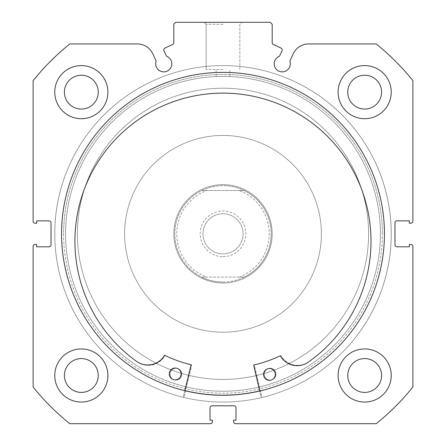 <?xml version="1.0" encoding="UTF-8"?>
<svg xmlns="http://www.w3.org/2000/svg" width="446" height="446" viewBox="0 0 446 446"><rect width="100%" height="100%" fill="white"/><g stroke="black" fill="none" stroke-linecap="round" stroke-linejoin="round"><path stroke-width="0.33" stroke-dasharray="2.23 1.67" d="M88.392 289.331A145.608 145.608 0 0 1 167.49 99.213A145.608 145.608 0 0 1 357.608 178.316A145.608 145.608 0 0 1 278.51 368.435A145.608 145.608 0 0 1 88.392 289.331A145.608 145.608 0 0 1 167.49 99.213A145.608 145.608 0 0 1 357.608 178.316A145.608 145.608 0 0 1 278.51 368.435A145.608 145.608 0 0 1 88.392 289.331M268.475 215.067A49.194 49.194 0 0 1 241.754 279.296A49.194 49.194 0 0 1 177.525 252.575A49.194 49.194 0 0 1 204.246 188.346A49.194 49.194 0 0 1 268.475 215.067A49.194 49.194 0 0 1 241.754 279.296A49.194 49.194 0 0 1 177.525 252.575A49.194 49.194 0 0 1 204.246 188.346A49.194 49.194 0 0 1 268.475 215.067M132.049 271.33A98.382 98.382 0 0 1 185.497 142.871A98.382 98.382 0 0 1 313.951 196.318A98.382 98.382 0 0 1 260.503 324.777A98.382 98.382 0 0 1 132.049 271.33A98.382 98.382 0 0 1 185.497 142.871A98.382 98.382 0 0 1 313.951 196.318A98.382 98.382 0 0 1 260.503 324.777A98.382 98.382 0 0 1 132.049 271.33M73.835 295.33A161.346 161.346 0 0 1 161.491 84.662A161.346 161.346 0 0 1 372.165 172.312A161.346 161.346 0 0 1 284.509 382.986A161.346 161.346 0 0 1 73.835 295.33A161.346 161.346 0 0 1 161.491 84.662A161.346 161.346 0 0 1 372.165 172.312A161.346 161.346 0 0 1 284.509 382.986A161.346 161.346 0 0 1 73.835 295.33M223 256.645A22.824 22.824 0 0 0 245.824 233.821A22.824 22.824 0 0 0 223 210.997A22.824 22.824 0 0 0 200.176 233.821A22.824 22.824 0 0 0 223 256.645M223 213.751A20.07 20.07 0 0 1 243.07 233.821A20.07 20.07 0 0 1 223 253.891A20.07 20.07 0 0 1 202.93 233.821A20.07 20.07 0 0 1 223 213.751A20.07 20.07 0 0 1 243.07 233.821A20.07 20.07 0 0 1 223 253.891A20.07 20.07 0 0 1 202.93 233.821A20.07 20.07 0 0 1 223 213.751M223 282.028A48.207 48.207 0 0 1 174.793 233.821A48.207 48.207 0 0 1 223 185.614A48.207 48.207 0 0 1 271.207 233.821A48.207 48.207 0 0 1 223 282.028C215.552 282.006 208.483 280.367 201.787 277.111L206.743 277.111A46.239 46.239 0 0 1 206.743 190.531L201.787 190.531A48.207 48.207 0 0 0 201.787 277.111L244.213 277.111C237.517 280.367 230.448 282.006 223 282.028M223 283.015A49.194 49.194 0 0 1 173.806 233.821A49.194 49.194 0 0 1 223 184.633A49.194 49.194 0 0 1 272.194 233.821A49.194 49.194 0 0 1 223 283.015A49.194 49.194 0 0 1 173.806 233.821A49.194 49.194 0 0 1 223 184.633A49.194 49.194 0 0 1 272.194 233.821A49.194 49.194 0 0 1 223 283.015M223 391.231A157.41 157.41 0 0 1 65.59 233.821A157.41 157.41 0 0 1 223 76.411A157.41 157.41 0 0 1 380.41 233.821A157.41 157.41 0 0 1 223 391.231A157.41 157.41 0 0 1 65.59 233.821A157.41 157.41 0 0 1 223 76.411A157.41 157.41 0 0 1 380.41 233.821A157.41 157.41 0 0 1 223 391.231M244.213 277.111A48.207 48.207 0 0 0 244.213 190.531L239.257 190.531A46.239 46.239 0 0 1 239.257 277.111L244.213 277.111A48.207 48.207 0 0 0 244.213 190.531C237.517 187.281 230.448 185.642 223 185.614C215.552 185.642 208.483 187.281 201.787 190.531A48.207 48.207 0 0 0 201.787 277.111M239.257 277.111L206.743 277.111M239.257 190.531L206.743 190.531M244.213 190.531L201.787 190.531M191.646 365.313A0.396 0.396 0 0 0 191.356 364.839A134.781 134.781 0 0 1 165.421 355.691A0.396 0.396 0 0 0 164.914 355.847A19.329 19.329 0 0 1 137.569 362.085A148.05 148.05 0 0 1 223 93.136A148.05 148.05 0 0 1 308.431 362.091A19.329 19.329 0 0 1 281.086 355.847A0.396 0.396 0 0 0 280.579 355.691A134.781 134.781 0 0 1 254.644 364.839A0.396 0.396 0 0 0 254.354 365.313L262.019 397.47A168.231 168.231 0 0 0 223 65.59A168.231 168.231 0 0 0 183.981 397.47L191.646 365.313A0.396 0.396 0 0 0 191.356 364.839A134.781 134.781 0 0 1 165.421 355.691A0.396 0.396 0 0 0 164.914 355.847A19.329 19.329 0 0 1 137.569 362.085A148.05 148.05 0 0 1 223 93.136A148.05 148.05 0 0 1 308.431 362.091L308.431 362.085A19.329 19.329 0 0 1 281.086 355.847A0.396 0.396 0 0 0 280.579 355.691A134.781 134.781 0 0 1 254.644 364.839A0.396 0.396 0 0 0 254.354 365.313L262.019 397.47A168.231 168.231 0 0 0 223 65.59A168.231 168.231 0 0 0 183.981 397.47L191.646 365.313M169.976 374.188A5.904 5.904 0 0 0 175.88 380.092A5.904 5.904 0 0 0 181.784 374.188A5.904 5.904 0 0 0 175.88 368.285A5.904 5.904 0 0 0 169.976 374.188A5.904 5.904 0 0 0 175.88 380.092A5.904 5.904 0 0 0 181.784 374.188A5.904 5.904 0 0 0 175.88 368.285A5.904 5.904 0 0 0 169.976 374.188M264.216 374.188A5.904 5.904 0 0 0 270.12 380.092A5.904 5.904 0 0 0 276.024 374.188A5.904 5.904 0 0 0 270.12 368.285A5.904 5.904 0 0 0 264.216 374.188A5.904 5.904 0 0 0 270.12 380.092A5.904 5.904 0 0 0 276.024 374.188A5.904 5.904 0 0 0 270.12 368.285A5.904 5.904 0 0 0 264.216 374.188M253.713 365.464A0.396 0.396 0 0 1 254.003 364.99A134.781 134.781 0 0 0 279.982 355.969A0.396 0.396 0 0 1 280.489 356.125A19.329 19.329 0 0 0 307.801 362.503A148.05 148.05 0 0 0 223.686 93.136A148.05 148.05 0 0 0 136.944 361.678L136.95 361.667A19.329 19.329 0 0 0 164.323 355.562A0.396 0.396 0 0 1 164.83 355.406A134.781 134.781 0 0 0 190.721 364.683A0.396 0.396 0 0 1 191.011 365.157L183.183 397.274A168.231 168.231 0 0 1 223.82 65.59A168.231 168.231 0 0 1 261.222 397.659L253.713 365.464M275.338 374.445A5.904 5.904 0 0 1 269.406 380.321A5.904 5.904 0 0 1 263.536 374.389A5.904 5.904 0 0 1 269.468 368.513A5.904 5.904 0 0 1 275.338 374.445M181.098 373.988A5.904 5.904 0 0 1 175.166 379.864A5.904 5.904 0 0 1 169.29 373.932A5.904 5.904 0 0 1 175.222 368.056A5.904 5.904 0 0 1 181.098 373.988M184.795 390.679L183.183 397.274A168.231 168.231 0 0 1 223.82 65.59A168.231 168.231 0 0 1 261.222 397.659L259.678 391.047M184.817 390.584A161.346 161.346 0 0 1 112.682 116.077A161.346 161.346 0 0 1 340.744 123.509A161.346 161.346 0 0 1 259.656 390.952M333.318 351.565A161.346 161.346 0 0 1 105.256 344.139A161.346 161.346 0 0 1 112.682 116.077A161.346 161.346 0 0 1 340.744 123.509A161.346 161.346 0 0 1 333.318 351.565M322.553 340.075A145.608 145.608 0 0 1 116.746 333.374A145.608 145.608 0 0 1 123.447 127.567A145.608 145.608 0 0 1 329.254 134.268A145.608 145.608 0 0 1 322.553 340.075A145.608 145.608 0 0 1 116.746 333.374A145.608 145.608 0 0 1 123.447 127.567A145.608 145.608 0 0 1 329.254 134.268A145.608 145.608 0 0 1 322.553 340.075M282.246 49.885A1.968 1.968 0 0 1 282.062 50.716L279.486 56.229A8.067 8.067 0 0 0 282.251 71.878A8.067 8.067 0 0 0 289.833 61.052L293.234 53.754A16.993 16.993 0 0 1 308.638 43.942L376.223 43.942A243.99 243.99 0 0 1 412.879 80.603L412.879 221.227A1.968 1.968 0 0 1 410.911 223.195L409.339 223.195L409.339 220.837L396.94 220.837A1.968 1.968 0 0 0 394.972 222.805L394.972 244.843A1.968 1.968 0 0 0 396.94 246.811L409.339 246.811L409.339 244.447L410.911 244.447A1.968 1.968 0 0 1 412.879 246.415L412.879 387.044A243.99 243.99 0 0 1 376.223 423.7L235.594 423.7A1.968 1.968 0 0 1 233.626 421.732L233.626 420.16L235.984 420.16L235.984 407.761A1.968 1.968 0 0 0 234.016 405.793L211.984 405.793A1.968 1.968 0 0 0 210.016 407.761L210.016 420.16L212.374 420.16L212.374 421.732A1.968 1.968 0 0 1 210.406 423.7L69.777 423.7A243.99 243.99 0 0 1 33.121 387.044L33.121 246.415A1.968 1.968 0 0 1 35.089 244.447L36.661 244.447L36.661 246.811L49.06 246.811A1.968 1.968 0 0 0 51.028 244.843L51.028 222.805A1.968 1.968 0 0 0 49.06 220.837L36.661 220.837L36.661 223.195L35.089 223.195A1.968 1.968 0 0 1 33.121 221.227L33.121 80.603A243.99 243.99 0 0 1 69.777 43.942L137.362 43.942A16.993 16.993 0 0 1 152.766 53.754L156.167 61.052A8.067 8.067 0 0 0 163.749 71.878A8.067 8.067 0 0 0 166.514 56.229L163.938 50.716A1.968 1.968 0 0 1 164.892 48.101L172.674 44.472A1.968 1.968 0 0 0 173.806 42.693L173.806 24.268L175.774 22.3L270.226 22.3L272.194 24.268L272.194 42.693A1.968 1.968 0 0 0 273.326 44.472L281.108 48.101A1.968 1.968 0 0 1 282.246 49.885M223 22.3L204.179 22.3L223 22.3M223 24.268L206.147 24.268L223 24.268M63.622 233.821A159.378 159.378 0 0 0 223 393.199A159.378 159.378 0 0 0 382.378 233.821A159.378 159.378 0 0 1 223 393.199A159.378 159.378 0 0 1 63.622 233.821A159.378 159.378 0 0 1 223 74.443A159.378 159.378 0 0 1 382.378 233.821A159.378 159.378 0 0 0 223 74.443A159.378 159.378 0 0 0 63.622 233.821M380.41 233.821A157.41 157.41 0 0 1 223 391.231A157.41 157.41 0 0 1 65.59 233.821A157.41 157.41 0 0 0 223 391.231A157.41 157.41 0 0 0 380.41 233.821A157.41 157.41 0 0 0 223 76.411A157.41 157.41 0 0 0 65.59 233.821A157.41 157.41 0 0 1 223 76.411A157.41 157.41 0 0 1 380.41 233.821M223 69.526L206.147 69.526L223 69.526M223 76.411C214.113 76.573 214.113 76.573 223 76.411C214.113 76.573 214.113 76.573 223 76.411C214.113 76.573 214.113 76.573 223 76.411C214.113 76.573 214.113 76.573 223 76.411C231.887 76.573 231.887 76.573 223 76.411C231.887 76.573 231.887 76.573 223 76.411C231.887 76.573 231.887 76.573 223 76.411C231.887 76.573 231.887 76.573 223 76.411M384.446 233.821A161.446 161.446 0 0 0 223 72.375A161.446 161.446 0 0 0 61.554 233.821A161.446 161.446 0 0 0 223 395.267A161.446 161.446 0 0 0 384.446 233.821A161.446 161.446 0 0 0 223 72.375A161.446 161.446 0 0 0 61.554 233.821A161.446 161.446 0 0 0 223 395.267A161.446 161.446 0 0 0 384.446 233.821A161.446 161.446 0 0 0 223 72.375A161.446 161.446 0 0 0 61.554 233.821A161.446 161.446 0 0 0 223 395.267A161.446 161.446 0 0 0 384.446 233.821A161.446 161.446 0 0 0 223 72.375A161.446 161.446 0 0 0 61.554 233.821A161.446 161.446 0 0 0 223 395.267A161.446 161.446 0 0 0 384.446 233.821A161.446 161.446 0 0 0 223 72.375A161.446 161.446 0 0 0 61.554 233.821A161.446 161.446 0 0 0 223 395.267A161.446 161.446 0 0 0 384.446 233.821A161.446 161.446 0 0 0 223 72.375A161.446 161.446 0 0 0 61.554 233.821A161.446 161.446 0 0 0 223 395.267A161.446 161.446 0 0 0 384.446 233.821A161.446 161.446 0 0 0 223 72.375A161.446 161.446 0 0 0 61.554 233.821A161.446 161.446 0 0 0 223 395.267A161.446 161.446 0 0 0 384.446 233.821M391.231 233.821A168.231 168.231 0 0 0 223 65.59A168.231 168.231 0 0 0 54.769 233.821A168.231 168.231 0 0 0 223 402.058A168.231 168.231 0 0 0 391.231 233.821A168.231 168.231 0 0 0 223 65.59A168.231 168.231 0 0 0 54.769 233.821A168.231 168.231 0 0 0 223 402.058A168.231 168.231 0 0 0 391.231 233.821A168.231 168.231 0 0 0 223 65.59A168.231 168.231 0 0 0 54.769 233.821A168.231 168.231 0 0 0 223 402.058A168.231 168.231 0 0 0 391.231 233.821A168.231 168.231 0 0 0 223 65.59A168.231 168.231 0 0 0 54.769 233.821A168.231 168.231 0 0 0 223 402.058A168.231 168.231 0 0 0 391.231 233.821M338.107 375.493A26.565 26.565 0 0 0 364.672 402.058A26.565 26.565 0 0 0 391.231 375.493A26.565 26.565 0 0 0 364.672 348.928A26.565 26.565 0 0 0 338.107 375.493A26.565 26.565 0 0 0 364.672 402.058A26.565 26.565 0 0 0 391.231 375.493A26.565 26.565 0 0 0 364.672 348.928A26.565 26.565 0 0 0 338.107 375.493A26.565 26.565 0 0 0 364.672 402.058A26.565 26.565 0 0 0 391.231 375.493A26.565 26.565 0 0 0 364.672 348.928A26.565 26.565 0 0 0 338.107 375.493M54.769 375.493A26.565 26.565 0 0 0 81.328 402.058A26.565 26.565 0 0 0 107.893 375.493A26.565 26.565 0 0 0 81.328 348.928A26.565 26.565 0 0 0 54.769 375.493A26.565 26.565 0 0 0 81.328 402.058A26.565 26.565 0 0 0 107.893 375.493A26.565 26.565 0 0 0 81.328 348.928A26.565 26.565 0 0 0 54.769 375.493A26.565 26.565 0 0 0 81.328 402.058A26.565 26.565 0 0 0 107.893 375.493A26.565 26.565 0 0 0 81.328 348.928A26.565 26.565 0 0 0 54.769 375.493M338.107 92.149A26.565 26.565 0 0 0 364.672 118.714A26.565 26.565 0 0 0 391.231 92.149A26.565 26.565 0 0 0 364.672 65.59A26.565 26.565 0 0 0 338.107 92.149A26.565 26.565 0 0 0 364.672 118.714A26.565 26.565 0 0 0 391.231 92.149A26.565 26.565 0 0 0 364.672 65.59A26.565 26.565 0 0 0 338.107 92.149A26.565 26.565 0 0 0 364.672 118.714A26.565 26.565 0 0 0 391.231 92.149A26.565 26.565 0 0 0 364.672 65.59A26.565 26.565 0 0 0 338.107 92.149M54.769 92.149A26.565 26.565 0 0 0 81.328 118.714A26.565 26.565 0 0 0 107.893 92.149A26.565 26.565 0 0 0 81.328 65.59A26.565 26.565 0 0 0 54.769 92.149A26.565 26.565 0 0 0 81.328 118.714A26.565 26.565 0 0 0 107.893 92.149A26.565 26.565 0 0 0 81.328 65.59A26.565 26.565 0 0 0 54.769 92.149A26.565 26.565 0 0 0 81.328 118.714A26.565 26.565 0 0 0 107.893 92.149A26.565 26.565 0 0 0 81.328 65.59A26.565 26.565 0 0 0 54.769 92.149M64.408 92.149A16.92 16.92 0 0 0 81.328 109.075A16.92 16.92 0 0 0 98.254 92.149A16.92 16.92 0 0 0 81.328 75.229A16.92 16.92 0 0 0 64.408 92.149M347.746 92.149A16.92 16.92 0 0 0 364.672 109.075A16.92 16.92 0 0 0 381.592 92.149A16.92 16.92 0 0 0 364.672 75.229A16.92 16.92 0 0 0 347.746 92.149M64.408 375.493A16.92 16.92 0 0 0 81.328 392.413A16.92 16.92 0 0 0 98.254 375.493A16.92 16.92 0 0 0 81.328 358.573A16.92 16.92 0 0 0 64.408 375.493M347.746 375.493A16.92 16.92 0 0 0 364.672 392.413A16.92 16.92 0 0 0 381.592 375.493A16.92 16.92 0 0 0 364.672 358.573A16.92 16.92 0 0 0 347.746 375.493M206.147 24.268L204.179 22.3L206.147 24.268L206.147 69.526L206.147 24.268M216.115 76.561L216.115 69.526L216.115 76.561M239.853 69.526L239.853 24.268L241.821 22.3L239.853 24.268L239.853 69.526M229.885 76.561L229.885 69.526L229.885 76.561"/><path stroke-width="0.67" d="M259.678 391.047L253.713 365.464A0.396 0.396 0 0 1 254.003 364.99A134.781 134.781 0 0 0 279.982 355.969A0.396 0.396 0 0 1 280.489 356.125A19.329 19.329 0 0 0 307.801 362.503A148.05 148.05 0 0 0 223.686 93.136A148.05 148.05 0 0 0 136.944 361.678A19.329 19.329 0 0 0 164.323 355.562A0.396 0.396 0 0 1 164.83 355.406A134.781 134.781 0 0 0 190.721 364.683A0.396 0.396 0 0 1 191.011 365.157L184.795 390.679M275.338 374.445A5.904 5.904 0 0 1 269.406 380.321A5.904 5.904 0 0 1 263.536 374.389A5.904 5.904 0 0 1 269.468 368.513A5.904 5.904 0 0 1 275.338 374.445M181.098 373.988A5.904 5.904 0 0 1 175.166 379.864A5.904 5.904 0 0 1 169.29 373.932A5.904 5.904 0 0 1 175.222 368.056A5.904 5.904 0 0 1 181.098 373.988M259.656 390.952A161.346 161.346 0 0 1 184.817 390.584M282.062 50.716A1.968 1.968 0 0 0 281.108 48.101L273.326 44.472A1.968 1.968 0 0 1 272.194 42.693L272.194 24.268L270.226 22.3L175.774 22.3L173.806 24.268L173.806 42.693A1.968 1.968 0 0 1 172.674 44.472L164.892 48.101A1.968 1.968 0 0 0 163.938 50.716L166.514 56.229A8.067 8.067 0 0 1 163.749 71.878A8.067 8.067 0 0 1 156.167 61.052L152.766 53.754A16.993 16.993 0 0 0 137.362 43.942L69.777 43.942A243.99 243.99 0 0 0 33.121 80.603L33.121 221.227A1.968 1.968 0 0 0 35.089 223.195L36.661 223.195L36.661 220.837L49.06 220.837A1.968 1.968 0 0 1 51.028 222.805L51.028 244.843A1.968 1.968 0 0 1 49.06 246.811L36.661 246.811L36.661 244.447L35.089 244.447A1.968 1.968 0 0 0 33.121 246.415L33.121 387.044A243.99 243.99 0 0 0 69.777 423.7L210.406 423.7A1.968 1.968 0 0 0 212.374 421.732L212.374 420.16L210.016 420.16L210.016 407.761A1.968 1.968 0 0 1 211.984 405.793L234.016 405.793A1.968 1.968 0 0 1 235.984 407.761L235.984 420.16L233.626 420.16L233.626 421.732A1.968 1.968 0 0 0 235.594 423.7L376.223 423.7A243.99 243.99 0 0 0 412.879 387.044L412.879 246.415A1.968 1.968 0 0 0 410.911 244.447L409.339 244.447L409.339 246.811L396.94 246.811A1.968 1.968 0 0 1 394.972 244.843L394.972 222.805A1.968 1.968 0 0 1 396.94 220.837L409.339 220.837L409.339 223.195L410.911 223.195A1.968 1.968 0 0 0 412.879 221.227L412.879 80.603A243.99 243.99 0 0 0 376.223 43.942L308.638 43.942A16.993 16.993 0 0 0 293.234 53.754L289.833 61.052A8.067 8.067 0 0 1 282.251 71.878A8.067 8.067 0 0 1 279.486 56.229L282.062 50.716M384.446 233.821A161.446 161.446 0 0 0 223 72.375A161.446 161.446 0 0 0 61.554 233.821A161.446 161.446 0 0 0 223 395.267A161.446 161.446 0 0 0 384.446 233.821M338.107 375.493A26.565 26.565 0 0 0 364.672 402.058A26.565 26.565 0 0 0 391.231 375.493A26.565 26.565 0 0 0 364.672 348.928A26.565 26.565 0 0 0 338.107 375.493M54.769 375.493A26.565 26.565 0 0 0 81.328 402.058A26.565 26.565 0 0 0 107.893 375.493A26.565 26.565 0 0 0 81.328 348.928A26.565 26.565 0 0 0 54.769 375.493M338.107 92.149A26.565 26.565 0 0 0 364.672 118.714A26.565 26.565 0 0 0 391.231 92.149A26.565 26.565 0 0 0 364.672 65.59A26.565 26.565 0 0 0 338.107 92.149M54.769 92.149A26.565 26.565 0 0 0 81.328 118.714A26.565 26.565 0 0 0 107.893 92.149A26.565 26.565 0 0 0 81.328 65.59A26.565 26.565 0 0 0 54.769 92.149M98.254 92.149A16.92 16.92 0 0 1 81.328 109.075A16.92 16.92 0 0 1 64.408 92.149A16.92 16.92 0 0 1 81.328 75.229A16.92 16.92 0 0 1 98.254 92.149M381.592 92.149A16.92 16.92 0 0 1 364.672 109.075A16.92 16.92 0 0 1 347.746 92.149A16.92 16.92 0 0 1 364.672 75.229A16.92 16.92 0 0 1 381.592 92.149M98.254 375.493A16.92 16.92 0 0 1 81.328 392.413A16.92 16.92 0 0 1 64.408 375.493A16.92 16.92 0 0 1 81.328 358.573A16.92 16.92 0 0 1 98.254 375.493M381.592 375.493A16.92 16.92 0 0 1 364.672 392.413A16.92 16.92 0 0 1 347.746 375.493A16.92 16.92 0 0 1 364.672 358.573A16.92 16.92 0 0 1 381.592 375.493"/></g></svg>
